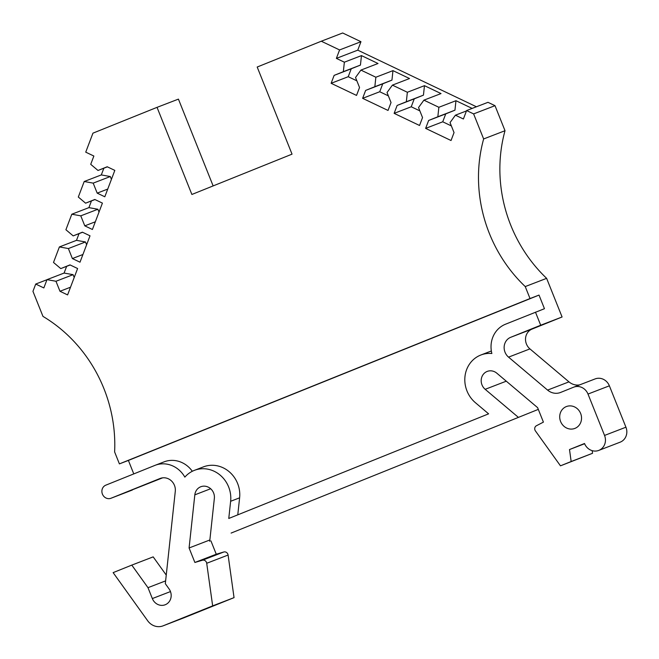 <?xml version="1.0" encoding="UTF-8"?>
<svg xmlns="http://www.w3.org/2000/svg" width="659" height="659" viewBox="0 0 659 659"><rect width="100%" height="100%" fill="white"/><g stroke="black" fill="none" stroke-linecap="round" stroke-linejoin="round"><path stroke-width="0.99" d="M525.239 286.574A140.746 129.559 68.9 0 1 489.357 233.41A140.746 129.559 68.9 0 1 483.64 138.95L505.016 130.713A140.746 129.559 -111.1 0 0 510.741 225.172A140.746 129.559 -111.1 0 0 546.624 278.337L525.239 286.574L530.025 298.543L539.013 295.084L128.39 460.427L119.403 463.887L114.617 451.917A140.746 129.559 68.9 0 0 42.967 316.386L32.95 291.344L35.718 284.054L43.84 287.934L46.987 279.647L55.974 281.261L59.977 291.27L67.597 294.911L77.605 268.526L69.986 264.893L60.776 268.6L53.503 262.455L59.392 246.936L68.379 248.55L72.383 258.559L80.003 262.2L90.011 235.815L82.391 232.182L73.182 235.889L65.908 229.744L71.798 214.224L80.785 215.839L84.789 225.848L92.408 229.489L102.417 203.104L94.797 199.471L85.588 203.178L78.314 197.033L84.204 181.513L93.191 183.128L97.194 193.136L104.814 196.777L114.823 170.393L107.203 166.76L97.993 170.467L90.72 164.322L93.866 156.035L85.736 152.155L92.944 133.159L157.04 107.351L191.884 194.471L292.036 154.148L257.191 67.029L321.287 41.22L339.583 49.944L336.378 58.387L357.763 50.15L360.959 41.706L342.672 32.983L321.287 41.22M506.285 381.182L485.172 389.312A10.552 9.72 68.9 0 1 482.001 384.897A10.552 9.72 68.9 0 1 487.223 371.412A10.552 9.72 68.9 0 1 496.861 373.225L537.612 407.641L543.411 422.122L536.426 425.739A3.534 3.254 -111.1 0 0 535.421 430.92L560.471 465.831L571.164 461.522L569.5 449.553L584.517 443.499A11.73 10.799 68.9 0 0 598.751 450.418A11.73 10.799 68.9 0 0 604.55 435.434L588.001 394.057A11.73 10.799 -111.1 0 0 573.767 387.146A11.73 10.799 -111.1 0 0 573.627 387.195L560.603 392.443A14.078 12.958 68.9 0 1 560.438 392.509A14.078 12.958 68.9 0 1 547.588 390.095L568.964 381.866L529.935 348.899L508.55 357.137L547.588 390.095M580.637 413.457A11.73 10.799 68.9 0 1 574.837 428.432A11.73 10.799 68.9 0 1 560.611 421.521A11.73 10.799 68.9 0 1 566.41 406.545A11.73 10.799 68.9 0 1 580.637 413.457M194.471 470.328L203.45 466.869A28.148 25.915 68.9 0 1 237.602 483.459A28.148 25.915 68.9 0 1 239.612 497.825L230.634 501.285A28.148 25.915 68.9 0 0 228.624 486.919A28.148 25.915 68.9 0 0 194.471 470.328A28.148 25.915 68.9 0 0 184.85 477.124A25.8 23.749 68.9 0 0 155.162 465.295A25.8 23.749 68.9 0 0 154.857 465.419L105.819 485.164A7.035 6.475 -111.1 0 0 102.425 494.118A7.035 6.475 -111.1 0 0 110.967 498.262A7.035 6.475 -111.1 0 0 111.05 498.229L162.633 477.833M508.55 357.137A11.73 10.799 68.9 0 1 505.033 352.227A11.73 10.799 68.9 0 1 510.692 337.309L532.077 329.072A11.73 10.799 -111.1 0 0 526.417 343.998A11.73 10.799 -111.1 0 0 529.935 348.899M119.403 463.887L530.025 298.543M483.64 138.95L473.615 113.9L466.597 110.555L463.401 118.999L455.418 115.185L450.039 122.59L454.043 132.599L451.036 140.515L425.632 128.39L428.638 120.473L437.84 116.767L438.861 107.285L423.91 100.152L418.531 107.557L422.534 117.566L419.536 125.482L394.131 113.356L397.13 105.448L406.339 101.741L407.361 92.26L392.41 85.126L387.031 92.524L391.034 102.54L388.036 110.448L362.631 98.331L365.63 90.415L374.839 86.708L375.861 77.227L360.91 70.093L355.531 77.498L359.534 87.507L356.535 95.423L331.131 83.298L334.129 75.381L343.339 71.674L344.36 62.193L336.378 58.387M213.137 185.912L178.424 99.122L157.04 107.351M339.583 49.944L360.959 41.706M331.131 83.298L348.232 76.708L356.865 80.826M362.631 98.331L379.741 91.741L388.365 95.86M394.131 113.356L411.241 106.774L419.865 110.885M425.632 128.39L442.741 121.8L451.366 125.918M505.016 130.713L495 105.671L473.615 113.9M82.927 254.498L72.383 258.559M86.609 244.777L85.489 241.96L76.502 240.346L79.047 233.632M95.333 221.786L84.789 225.848M99.015 212.066L97.894 209.249L88.907 207.634L91.453 200.921M107.738 189.075L97.194 193.136M111.429 179.355L110.3 176.538L101.313 174.923L103.858 168.21M476.424 106.774L357.763 50.15M495 105.671L487.981 102.318L466.597 110.555M532.077 329.072L562.086 316.987L546.624 278.337M568.964 381.866A14.078 12.958 -111.1 0 0 579.64 384.881M598.751 450.418L620.135 442.181A11.73 10.799 -111.1 0 0 625.935 427.205L609.377 385.82A11.73 10.799 -111.1 0 0 595.151 378.909A11.73 10.799 -111.1 0 0 595.011 378.966M592.186 450.657L592.548 453.285L560.471 465.831M231.103 533.082L538.312 409.379L231.103 533.082M210.913 540.858L216.259 554.227L223.796 551.995L202.412 560.232L194.883 562.465L189.084 547.975L194.825 494.843A10.552 9.72 68.9 0 1 200.797 486.746A10.552 9.72 68.9 0 1 214.356 498.361L209.719 541.319M184.223 617.697A14.078 12.958 -111.1 0 0 184.396 617.631A14.078 12.958 -111.1 0 0 184.561 617.565L234.044 597.639L228.096 555.043A3.534 3.254 -111.1 0 0 223.796 551.995M166.249 575.085L153.176 556.871L131.792 565.109L147.987 587.671L165.623 580.876M360.91 70.093L378.019 63.503L361.47 55.603L360.44 65.084L351.239 68.791L348.232 76.708M334.129 75.381L351.239 68.791M392.41 85.126L409.519 78.536L392.97 70.637L391.948 80.118L382.739 83.825L379.741 91.741M365.63 90.415L382.739 83.825M423.91 100.152L441.019 93.57L424.47 85.67L423.449 95.151L414.239 98.858L411.241 106.774M397.13 105.448L414.239 98.858M472.149 108.422L455.97 100.703L454.949 110.185L445.739 113.892L442.741 121.8M428.638 120.473L445.739 113.892M539.013 295.084L544.458 308.7L505.469 324.236A25.8 23.749 68.9 0 0 491.861 353.504A28.148 25.915 68.9 0 0 480.897 354.995A28.148 25.915 68.9 0 0 464.99 376.388A28.148 25.915 68.9 0 0 475.427 402.715L488.607 413.844L228.772 518.468L230.634 501.285M562.086 316.987L540.701 325.225L535.47 312.16M133.777 473.903L128.39 460.427M155.162 465.295L164.149 461.835A25.8 23.749 68.9 0 1 192.321 471.284M237.775 514.844L239.612 497.825M480.897 354.995L489.884 351.535A28.148 25.915 68.9 0 1 491.359 351.025M46.954 279.721L35.718 284.054M70.521 287.209L59.977 291.27M74.203 277.488L73.083 274.671L64.096 273.057L66.641 266.343M85.489 241.96L68.379 248.55M73.182 235.889L82.573 232.273M97.894 209.249L80.785 215.839M85.588 203.178L94.978 199.562M110.3 176.538L93.191 183.128M97.993 170.467L107.384 166.851M46.987 279.647L64.096 273.057M59.392 246.936L76.502 240.346M71.798 214.224L88.907 207.634M84.204 181.513L101.313 174.923M455.418 115.185L466.457 110.934M361.47 55.603L344.36 62.193M392.97 70.637L375.861 77.227M424.47 85.67L407.361 92.26M455.97 100.703L438.861 107.285M540.701 325.225L510.692 337.309M485.172 389.312L518.122 417.139M209.859 539.976L189.084 547.975M234.044 597.639L212.659 605.876L206.712 563.28A3.534 3.254 -111.1 0 0 202.412 560.232M131.792 565.109L113.134 572.622L147.698 620.794A14.078 12.958 -111.1 0 0 163.012 625.869A14.078 12.958 -111.1 0 0 163.177 625.803L212.659 605.876M160.359 478.376L160.079 478.483A11.73 10.799 68.9 0 1 160.219 478.434A11.73 10.799 68.9 0 1 175.286 491.326L165.318 583.693L169.042 588.882A10.552 9.72 68.9 0 1 165.145 604.781A10.552 9.72 68.9 0 1 152.336 598.561L147.987 587.671M160.079 478.483L111.05 498.229M343.339 71.674L360.44 65.084M374.839 86.708L391.948 80.118M406.339 101.741L423.449 95.151M437.84 116.767L454.949 110.185M73.083 274.671L55.974 281.261M60.776 268.6L70.167 264.984M584.615 443.729L569.5 449.553M571.164 461.522L592.548 453.285M216.259 554.227L194.883 562.465M625.935 427.205L604.55 435.434M588.001 394.057L609.377 385.82M210.649 488.747L194.825 494.843M206.712 563.28L228.096 555.043M184.561 617.565L163.177 625.803M152.336 598.561L170.475 591.576M110.967 498.262L132.344 490.024M573.767 387.146L595.151 378.909M163.012 625.869L184.396 617.631"/></g></svg>

